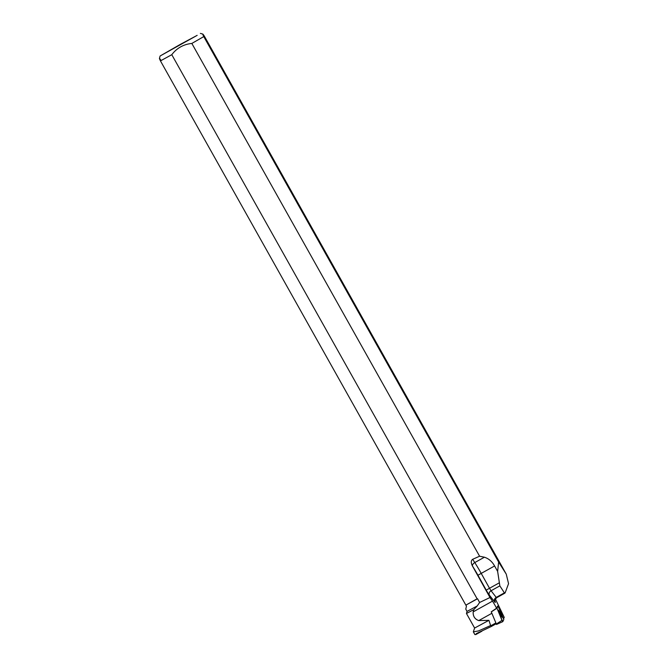 <?xml version="1.0" encoding="UTF-8"?>
<svg xmlns="http://www.w3.org/2000/svg" width="668" height="668" viewBox="0 0 668 668"><rect width="100%" height="100%" fill="white"/><g stroke="black" fill="none" stroke-linecap="round" stroke-linejoin="round"><path stroke-width="1" d="M496.516 624.446L502.77 621.658L503.822 619.562L498.754 607.237L497.969 605.926L496.967 608.206L502.77 621.658L496.516 624.446L491.264 611.821M500.783 615.27L502.386 617.416L499.956 612.314L498.353 610.168L500.783 615.27M497.56 606.202L496.549 608.222L491.256 611.83M495.831 622.977L491.648 625.306L491.289 626.492L496.165 623.778M478.747 620.589C474.806 619.161 472.944 616.255 473.169 611.871L473.821 609.608L466.456 613.5L474.622 628.045L488.918 620.33L478.747 620.589L491.84 613.316M466.456 613.5L467.041 611.404L477.194 605.976L479.632 602.469L489.986 597.509L472.426 565.988C470.84 562.715 470.923 560.485 472.668 559.308L474.773 562.573L484.425 557.212L479.591 556.219L472.668 559.308M474.622 628.045L473.328 631.836L478.505 630.934L490.629 625.54L488.918 620.33M473.821 609.608L477.194 605.976M467.041 611.412L465.771 609.141L466.448 606.16L465.872 605.133L477.545 598.753L479.632 602.469M491.648 625.306L490.629 625.54M476.259 633.631L475.825 634.575L474.839 634.508M476.401 633.565L491.289 626.492M465.872 605.133L477.127 598.804L171.785 54.692C176.836 48.054 183.525 44.305 191.833 43.445L479.591 556.219M477.127 598.804L477.545 598.753M204.283 36.03C202.471 33.308 202.295 33.492 203.765 36.598C202.295 33.492 202.471 33.308 204.283 36.03L506.26 574.154L498.612 562.005L203.765 36.598L191.833 43.445M498.612 562.005L497.643 571.407L499.839 585.869L504.398 592.867L505.183 592.733L508.557 583.673L506.26 574.154M473.169 611.871L492.475 601.142A6.905 0.643 -119.1 0 1 496.549 608.222M503.538 618.81L504.248 617.399L495.372 598.937M492.475 601.142L489.986 597.509M484.425 557.212C488.751 558.632 492.141 561.554 494.587 565.963L481.219 573.394L489.502 588.266L499.046 582.964M497.643 571.407L494.587 565.963M171.785 54.692L160.445 60.888L465.788 605.008M180.761 44.13L197.16 35.362L160.12 55.987L180.761 44.13M160.955 60.32C159.151 57.598 158.984 57.79 160.445 60.888M498.629 611.17L501.676 616.656M475.825 634.575L481.878 631.21M503.822 619.562L497.969 605.934L496.917 608.022L501.985 620.347L502.779 621.649L503.822 619.562M491.247 611.855L496.917 608.022M496.282 624.054L501.985 620.347M496.967 608.206L491.264 611.913M494.888 600.549L495.264 601.943A6.905 0.643 -119.1 0 1 494.52 601.743L489.352 595.088A6.905 0.643 -119.1 0 1 486.237 590.128L477.954 575.248A18.562 1.72 60.9 0 0 472.518 566.13L472.426 565.988M495.264 601.943A3.457 3.215 -15.3 0 1 494.938 601.183L494.938 601.183C494.236 601.05 494.796 599.906 496.616 597.751L504.899 593.142M499.839 585.869L491.063 590.754L496.232 597.401L504.398 592.867M494.52 601.743A3.457 2.948 142.1 0 1 496.232 597.401L496.616 597.751M486.237 590.128L489.502 588.266L491.063 590.754A3.457 2.948 142.1 0 0 489.352 595.088M472.518 566.13A3.457 2.004 -32.9 0 1 474.773 562.573A22.019 2.037 -119.1 0 1 481.219 573.394L477.954 575.248M473.336 631.828L474.881 634.592M160.12 55.987L159.443 58.4M200.375 33.4L202.805 34.085"/></g></svg>
